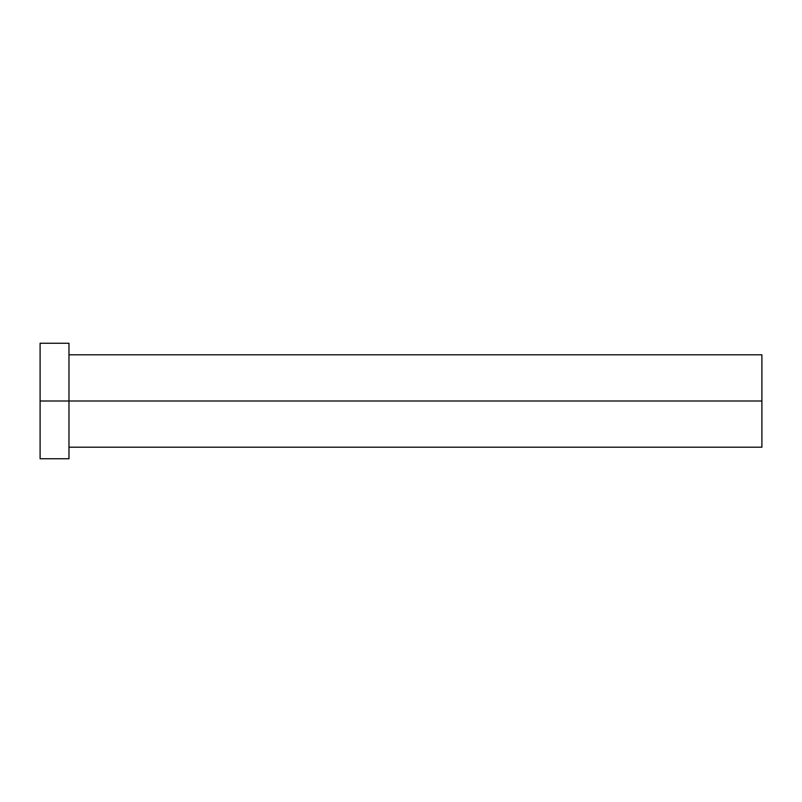 <?xml version="1.0" encoding="UTF-8"?>
<svg xmlns="http://www.w3.org/2000/svg" width="802" height="802" viewBox="0 0 802 802"><rect width="100%" height="100%" fill="white"/><g stroke="black" fill="none" stroke-linecap="round" stroke-linejoin="round"><path stroke-width="1.2" d="M40.1 458.744L40.1 343.256L40.1 401L761.9 401L761.9 447.195L761.9 401L40.1 401L40.1 458.744L68.972 458.744L68.972 343.256L68.972 458.744M761.9 401L761.9 354.805L761.9 401M68.972 447.195L761.9 447.195M40.1 343.256L68.972 343.256M68.972 354.805L761.9 354.805"/></g></svg>
